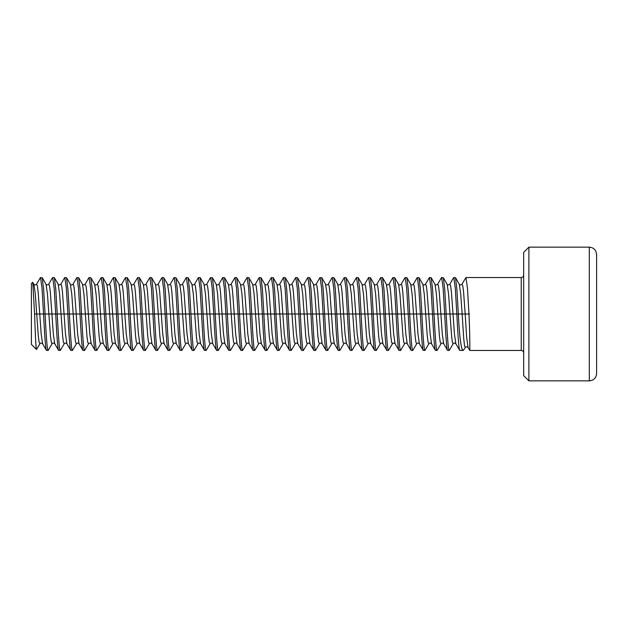 <?xml version="1.0" encoding="UTF-8"?>
<svg xmlns="http://www.w3.org/2000/svg" width="628" height="628" viewBox="0 0 628 628"><rect width="100%" height="100%" fill="white"/><g stroke="black" fill="none" stroke-linecap="round" stroke-linejoin="round"><path stroke-width="0.94" d="M589.307 247.149C593.696 247.542 596.129 249.968 596.6 254.442L596.6 373.558C596.129 378.032 593.696 380.458 589.307 380.851L528.894 380.851L528.894 247.149L589.307 247.149L589.307 380.851M528.894 247.149L523.673 252.377L523.673 375.623L528.894 380.851M523.673 275.103C523.516 276.595 522.7 277.403 521.24 277.537L521.24 350.463L469.768 350.463C469.909 351.036 469.925 333.696 468.975 314L467.452 288.213L465.937 277.537L461.918 284.296L462.734 285.528L463.55 291.722L465.175 314L469.43 314M457.883 314L462.137 314L463.754 338.924L464.563 345.926L465.364 347.449L463.221 350.463L459.68 350.314L455.842 343.704L454.429 333.923L453.024 314L457.278 314M463.221 350.463C461.117 351.036 459.241 333.782 458.338 314L456.909 289.422L455.481 277.686L453.604 277.686L449.766 284.296L450.582 285.528L451.391 291.722L453.024 314L449.978 314L448.573 294.085L447.16 284.296C447.685 285.128 448.557 285.128 449.766 284.303M445.731 314L449.978 314L451.611 336.278L452.419 342.472L453.235 343.704L449.224 350.463L447.529 350.314L443.69 343.704L442.277 333.923L440.864 314L445.119 314M459.861 350.463C458.848 350.966 457.836 333.484 456.823 314L455.3 288.213L453.777 277.537M465.364 347.449C465.905 346.593 466.785 346.593 468.025 347.449L466.596 336.561L465.175 314L462.137 314L460.724 294.085L459.311 284.296C459.845 285.128 460.716 285.128 461.918 284.303M449.224 350.463C448.211 350.966 447.199 333.484 446.186 314L444.75 289.422L443.321 277.686L441.445 277.686L437.614 284.296L438.423 285.528L439.239 291.722L440.864 314L437.826 314L436.413 294.085L435.008 284.296C435.534 285.128 436.405 285.128 437.614 284.303M433.571 314L437.826 314L439.451 336.278L440.267 342.472L441.084 343.704L437.072 350.463L435.369 350.314L431.53 343.704L430.125 333.923L428.712 314L432.967 314M447.701 350.463C446.689 350.966 445.676 333.484 444.663 314L443.148 288.213L441.625 277.537M437.072 350.463C436.052 350.966 435.039 333.484 434.026 314L432.598 289.422L431.169 277.686L429.293 277.686L425.454 284.296L426.271 285.528L427.079 291.722L428.712 314L425.674 314L424.261 294.085L422.848 284.296C423.382 285.128 424.245 285.128 425.454 284.303M421.419 314L425.674 314L427.299 336.278L428.115 342.472L428.924 343.704L424.913 350.463L423.217 350.314L419.378 343.704L417.965 333.923L416.552 314L420.807 314M435.549 350.463C434.537 350.966 433.524 333.484 432.511 314L430.989 288.213L429.474 277.537M424.913 350.463C423.9 350.966 422.887 333.484 421.875 314L420.446 289.422L419.017 277.686L417.141 277.686L413.303 284.296L414.111 285.528L414.927 291.722L416.552 314L413.514 314L412.109 294.085L410.696 284.296C411.222 285.128 412.094 285.128 413.303 284.303M409.26 314L413.514 314L415.147 336.278L415.956 342.472L416.772 343.704L412.761 350.463L411.057 350.314L407.227 343.704L405.814 333.923L404.401 314L408.655 314M423.39 350.463C422.385 350.966 421.364 333.484 420.352 314L418.837 288.213L417.314 277.537M412.761 350.463C411.748 350.966 410.736 333.484 409.723 314L408.286 289.422L406.858 277.686L404.981 277.686L401.143 284.296L401.959 285.528L402.776 291.722L404.401 314L401.363 314L399.95 294.085L398.537 284.296C399.07 285.128 399.942 285.128 401.143 284.303M397.108 314L401.363 314L402.988 336.278L403.804 342.472L404.62 343.704L400.601 350.463L398.906 350.314L395.067 343.704L393.654 333.923L392.249 314L396.504 314M411.238 350.463C410.225 350.966 409.213 333.484 408.2 314L406.677 288.213L405.162 277.537M400.601 350.463C399.589 350.966 398.576 333.484 397.563 314L396.135 289.422L394.706 277.686L392.83 277.686L388.991 284.296L389.807 285.528L390.616 291.722L392.249 314L389.211 314L387.798 294.085L386.385 284.296C386.919 285.128 387.782 285.128 388.991 284.303M384.956 314L389.211 314L390.836 336.278L391.644 342.472L392.461 343.704L388.449 350.463L386.754 350.314L382.915 343.704L381.502 333.923L380.089 314L384.344 314M399.086 350.463C398.074 350.966 397.061 333.484 396.048 314L394.525 288.213L393.002 277.537M388.449 350.463C387.437 350.966 386.424 333.484 385.411 314L383.983 289.422L382.546 277.686L380.67 277.686L376.839 284.296L377.648 285.528L378.464 291.722L380.089 314L377.051 314L375.638 294.085L374.233 284.296C374.759 285.128 375.63 285.128 376.839 284.303M372.796 314L377.051 314L378.676 336.278L379.493 342.472L380.309 343.704L376.298 350.463L374.594 350.314L370.756 343.704L369.35 333.923L367.937 314L372.192 314M386.926 350.463C385.914 350.974 384.901 333.468 383.889 314L382.374 288.213L380.851 277.537M376.298 350.463C375.277 350.966 374.264 333.484 373.252 314L371.823 289.422L370.394 277.686L368.518 277.686L364.68 284.296L365.496 285.528L366.312 291.722L367.937 314L364.899 314L363.486 294.085L362.073 284.296C362.607 285.128 363.471 285.128 364.68 284.303M360.645 314L364.899 314L366.524 336.278L367.341 342.472L368.149 343.704L364.138 350.463L362.442 350.314L358.604 343.704L357.191 333.923L355.778 314L360.04 314M374.775 350.463C373.762 350.966 372.749 333.484 371.737 314L370.214 288.213L368.699 277.537M364.138 350.463C363.125 350.966 362.113 333.484 361.1 314L359.671 289.422L358.243 277.686L356.366 277.686L352.528 284.296L353.344 285.528L354.153 291.722L355.778 314L352.74 314L351.335 294.085L349.922 284.296C350.448 285.128 351.319 285.128 352.528 284.303M348.493 314L352.74 314L354.373 336.278L355.181 342.472L355.998 343.704L351.986 350.463L350.291 350.314L346.452 343.704L345.039 333.923L343.626 314L347.881 314M362.615 350.463C361.61 350.966 360.598 333.484 359.577 314L358.062 288.213L356.539 277.537M351.986 350.463C350.974 350.966 349.961 333.484 348.948 314L347.512 289.422L346.083 277.686L344.207 277.686L340.368 284.296L341.185 285.528L342.001 291.722L343.626 314L340.588 314L339.175 294.085L337.762 284.296C338.296 285.128 339.167 285.128 340.368 284.303M336.333 314L340.588 314L342.213 336.278L343.029 342.472L343.846 343.704L339.827 350.463L338.131 350.314L334.292 343.704L332.887 333.923L331.474 314L335.729 314M350.463 350.463C349.451 350.966 348.438 333.484 347.425 314L345.91 288.213L344.387 277.537M339.827 350.463C338.814 350.966 337.801 333.484 336.789 314L335.36 289.422L333.931 277.686L332.055 277.686L328.216 284.296L329.033 285.528L329.841 291.722L331.474 314L328.436 314L327.023 294.085L325.61 284.296C326.144 285.128 327.007 285.128 328.216 284.303M324.181 314L328.436 314L330.061 336.278L330.877 342.472L331.686 343.704L327.675 350.463L325.979 350.314L322.14 343.704L320.727 333.923L319.314 314L323.569 314M338.311 350.463C337.299 350.966 336.286 333.484 335.274 314L333.751 288.213L332.228 277.537M327.675 350.463C326.662 350.966 325.649 333.484 324.637 314L323.208 289.422L321.772 277.686L319.903 277.686L316.065 284.296L316.873 285.528L317.69 291.722L319.314 314L316.276 314L314.864 294.085L313.458 284.296C313.984 285.128 314.856 285.128 316.065 284.303M312.022 314L316.276 314L317.909 336.278L318.718 342.472L319.534 343.704L315.523 350.463L313.819 350.314L309.989 343.704L308.576 333.923L307.163 314L311.417 314M326.152 350.463C325.139 350.966 324.127 333.484 323.114 314L321.599 288.213L320.076 277.537M315.523 350.463C314.502 350.966 313.498 333.484 312.485 314L311.048 289.422L309.62 277.686L307.744 277.686L303.905 284.296L304.721 285.528L305.538 291.722L307.163 314L304.125 314L302.712 294.085L301.299 284.296C301.833 285.128 302.704 285.128 303.905 284.303M299.87 314L304.125 314L305.75 336.278L306.566 342.472L307.375 343.704L303.363 350.463L301.668 350.314L297.829 343.704L296.416 333.923L295.011 314L299.266 314M314 350.463C312.987 350.966 311.975 333.484 310.962 314L309.439 288.213L307.924 277.537M303.363 350.463C302.351 350.966 301.338 333.484 300.325 314L298.897 289.422L297.468 277.686L295.592 277.686L291.753 284.296L292.57 285.528L293.378 291.722L295.011 314L291.965 314L290.56 294.085L289.147 284.296C289.673 285.128 290.544 285.128 291.753 284.303M287.718 314L291.965 314L293.598 336.278L294.406 342.472L295.223 343.704L291.211 350.463L289.516 350.314L285.677 343.704L284.264 333.923L282.851 314L287.106 314M301.848 350.463C300.836 350.966 299.823 333.484 298.802 314L297.287 288.213L295.764 277.537M291.211 350.463C290.199 350.966 289.186 333.484 288.174 314L286.737 289.422L285.308 277.686L283.432 277.686L279.601 284.296L280.41 285.528L281.226 291.722L282.851 314L279.813 314L278.4 294.085L276.995 284.296C277.521 285.128 278.392 285.128 279.601 284.303M275.559 314L279.813 314L281.438 336.278L282.255 342.472L283.071 343.704L279.06 350.463L277.356 350.314L273.518 343.704L272.112 333.923L270.699 314L274.954 314M289.689 350.463C288.676 350.966 287.663 333.484 286.651 314L285.136 288.213L283.613 277.537M279.06 350.463C278.039 350.966 277.026 333.484 276.014 314L274.585 289.422L273.156 277.686L271.28 277.686L267.442 284.296L268.258 285.528L269.067 291.722L270.699 314L267.661 314L266.248 294.085L264.835 284.296C265.369 285.128 266.233 285.128 267.442 284.303M263.407 314L267.661 314L269.286 336.278L270.103 342.472L270.911 343.704L266.9 350.463L265.204 350.314L261.366 343.704L259.953 333.923L258.54 314L262.794 314M277.537 350.463C276.524 350.966 275.511 333.484 274.499 314L272.976 288.213L271.461 277.537M266.9 350.463C265.887 350.966 264.875 333.484 263.862 314L262.433 289.422L260.997 277.686L259.129 277.686L255.29 284.296L256.098 285.528L256.915 291.722L258.54 314L255.502 314L254.097 294.085L252.684 284.296C253.21 285.128 254.081 285.128 255.29 284.303M251.247 314L255.502 314L257.135 336.278L257.943 342.472L258.76 343.704L254.748 350.463L253.045 350.314L249.214 343.697L247.801 333.923L246.388 314L250.643 314M265.377 350.463C264.364 350.966 263.352 333.484 262.339 314L260.824 288.213L259.301 277.537M254.748 350.463C253.736 350.966 252.723 333.484 251.71 314L250.274 289.422L248.845 277.686L246.969 277.686L243.13 284.303L243.947 285.528L244.763 291.722L246.388 314L243.35 314L241.937 294.085L240.524 284.296C241.058 285.128 241.929 285.128 243.13 284.303M239.095 314L243.35 314L244.975 336.278L245.791 342.472L246.608 343.704L242.589 350.463L240.893 350.314L237.054 343.697L235.641 333.923L234.236 314L238.491 314M253.225 350.463C252.213 350.966 251.2 333.484 250.187 314L248.664 288.213L247.149 277.537M242.589 350.463C241.576 350.966 240.563 333.484 239.551 314L238.122 289.422L236.693 277.686L234.817 277.686L230.978 284.303L231.795 285.528L232.603 291.722L234.236 314L231.198 314L229.785 294.085L228.372 284.303C228.906 285.128 229.769 285.128 230.978 284.303M226.944 314L231.198 314L232.823 336.278L233.632 342.472L234.448 343.704L230.437 350.463L228.741 350.314L224.903 343.697L223.489 333.923L222.076 314L226.331 314M241.074 350.463C240.061 350.966 239.048 333.484 238.036 314L236.513 288.213L234.99 277.537M230.437 350.463C229.424 350.966 228.411 333.484 227.399 314L225.962 289.422L224.534 277.686L222.657 277.686L218.827 284.303L219.635 285.528L220.452 291.722L222.076 314L219.039 314L217.626 294.085L216.22 284.303C216.746 285.128 217.618 285.128 218.827 284.303M214.784 314L219.039 314L220.664 336.278L221.48 342.472L222.296 343.704L218.285 350.463L216.581 350.314L212.743 343.697L211.338 333.923L209.925 314L214.179 314M228.914 350.463C227.901 350.966 226.889 333.484 225.876 314L224.361 288.213L222.838 277.537M218.285 350.463C217.264 350.966 216.252 333.484 215.239 314L213.81 289.422L212.382 277.686L210.506 277.686L206.667 284.303L207.483 285.528L208.3 291.722L209.925 314L206.887 314L205.474 294.085L204.061 284.303C204.595 285.128 205.458 285.128 206.667 284.303M202.632 314L206.887 314L208.512 336.278L209.328 342.472L210.137 343.704L206.125 350.463L204.43 350.314L200.591 343.697L199.178 333.923L197.765 314L202.02 314M216.762 350.463C215.749 350.966 214.737 333.484 213.724 314L212.201 288.213L210.686 277.537M206.125 350.463C205.113 350.966 204.1 333.484 203.087 314L201.659 289.422L200.23 277.686L198.354 277.686L194.515 284.303L195.332 285.528L196.14 291.722L197.765 314L194.727 314L193.322 294.085L191.909 284.303C192.435 285.128 193.306 285.128 194.515 284.303M190.472 314L194.727 314L196.36 336.278L197.168 342.472L197.985 343.704L193.974 350.463L192.27 350.314L188.439 343.697L187.026 333.923L185.613 314L189.868 314M204.602 350.463C203.598 350.966 202.577 333.484 201.564 314L200.049 288.213L198.526 277.537M193.974 350.463C192.961 350.966 191.948 333.484 190.936 314L189.499 289.422L188.07 277.686L186.194 277.686L182.356 284.303L183.172 285.528L183.988 291.722L185.613 314L182.575 314L181.162 294.085L179.749 284.303C180.283 285.128 181.154 285.128 182.356 284.303M178.321 314L182.575 314L184.2 336.278L185.017 342.472L185.833 343.704L181.814 350.463L180.118 350.314L176.28 343.697L174.874 333.923L173.461 314L177.716 314M192.451 350.463C191.438 350.966 190.425 333.484 189.413 314L187.898 288.213L186.375 277.537M181.814 350.463C180.801 350.966 179.789 333.484 178.776 314L177.347 289.422L175.918 277.686L174.042 277.686L170.204 284.303L171.02 285.528L171.829 291.722L173.461 314L170.423 314L169.011 294.085L167.597 284.303C168.131 285.128 168.995 285.136 170.204 284.303M166.169 314L170.423 314L172.048 336.278L172.865 342.472L173.673 343.704L169.662 350.463L167.966 350.314L164.128 343.697L162.715 333.923L161.302 314L165.556 314M180.299 350.463C179.286 350.966 178.274 333.484 177.261 314L175.738 288.213L174.215 277.537M169.662 350.463C168.649 350.966 167.637 333.484 166.624 314L165.188 289.422L163.759 277.686L161.883 277.686L158.052 284.303L158.86 285.528L159.677 291.722L161.302 314L158.264 314L156.851 294.085L155.446 284.303C155.972 285.128 156.843 285.136 158.052 284.303M154.009 314L158.264 314L159.897 336.278L160.705 342.472L161.522 343.704L157.51 350.463L155.807 350.314L151.976 343.697L150.563 333.923L149.15 314L153.405 314M168.139 350.463C167.127 350.966 166.114 333.484 165.101 314L163.586 288.213L162.063 277.537M157.51 350.463C156.49 350.966 155.477 333.484 154.464 314L153.036 289.422L151.607 277.686L149.731 277.686L145.892 284.303L146.709 285.528L147.525 291.722L149.15 314L146.112 314L144.699 294.085L143.286 284.303C143.82 285.136 144.691 285.136 145.892 284.303M141.857 314L146.112 314L147.737 336.278L148.553 342.472L149.362 343.704L145.351 350.463L143.655 350.314L139.816 343.697L138.403 333.923L136.998 314L141.253 314M155.987 350.463C154.975 350.966 153.962 333.484 152.949 314L151.427 288.213L149.911 277.537M145.351 350.463C144.338 350.966 143.325 333.484 142.313 314L140.884 289.422L139.455 277.686L137.579 277.686L133.74 284.303L134.557 285.528L135.365 291.722L136.998 314L133.952 314L132.547 294.085L131.134 284.303C131.66 285.136 132.532 285.136 133.74 284.303M129.706 314L133.952 314L135.585 336.278L136.394 342.472L137.21 343.704L133.199 350.463L131.503 350.314L127.665 343.697L126.252 333.923L124.839 314L129.093 314M143.828 350.463C142.823 350.966 141.81 333.484 140.79 314L139.275 288.213L137.752 277.537M133.199 350.463C132.186 350.966 131.173 333.484 130.161 314L128.724 289.422L127.296 277.686L125.419 277.686L121.589 284.303L122.397 285.528L123.214 291.722L124.839 314L121.801 314L120.388 294.085L118.982 284.303C119.508 285.136 120.38 285.136 121.589 284.303M117.546 314L121.801 314L123.426 336.278L124.242 342.472L125.058 343.704L121.039 350.463L119.344 350.314L115.505 343.697L114.1 333.923L112.687 314L116.941 314M131.676 350.463C130.663 350.966 129.651 333.484 128.638 314L127.123 288.213L125.6 277.537M121.039 350.463C120.027 350.966 119.014 333.484 118.001 314L116.573 289.422L115.144 277.686L113.268 277.686L109.429 284.303L110.245 285.528L111.054 291.722L112.687 314L109.649 314L108.236 294.085L106.823 284.303C107.357 285.136 108.22 285.136 109.429 284.303M105.394 314L109.649 314L111.274 336.278L112.09 342.472L112.899 343.704L108.887 350.463L107.192 350.314L103.353 343.697L101.94 333.923L100.527 314L104.782 314M119.524 350.463C118.511 350.966 117.499 333.484 116.486 314L114.963 288.213L113.448 277.537M108.887 350.463C107.875 350.966 106.862 333.484 105.849 314L104.421 289.422L102.984 277.686L101.116 277.686L97.277 284.303L98.086 285.528L98.902 291.722L100.527 314L97.489 314L96.084 294.085L94.671 284.303C95.197 285.136 96.068 285.136 97.277 284.303M93.234 314L97.489 314L99.122 336.278L99.93 342.472L100.747 343.704L96.736 350.463L95.032 350.314L91.201 343.697L89.788 333.923L88.375 314L92.63 314M107.364 350.463C106.352 350.966 105.339 333.484 104.327 314L102.811 288.213L101.289 277.537M96.736 350.463C95.715 350.966 94.702 333.484 93.69 314L92.261 289.422L90.832 277.686L88.956 277.686L85.118 284.303L85.934 285.528L86.75 291.722L88.375 314L85.337 314L83.924 294.085L82.511 284.303C83.045 285.136 83.917 285.136 85.118 284.303M81.083 314L85.337 314L86.962 336.278L87.779 342.472L88.595 343.704L84.576 350.463L82.88 350.314L79.042 343.697L77.629 333.923L76.224 314L80.478 314M95.213 350.463C94.2 350.966 93.187 333.484 92.175 314L90.652 288.213L89.137 277.537M84.576 350.463C83.563 350.966 82.551 333.484 81.538 314L80.109 289.422L78.681 277.686L76.804 277.686L72.966 284.303L73.782 285.528L74.591 291.722L76.224 314L73.186 314L71.773 294.085L70.36 284.303C70.893 285.136 71.757 285.136 72.966 284.303M68.931 314L73.186 314L74.811 336.278L75.619 342.472L76.435 343.704L72.424 350.463L70.728 350.314L66.89 343.697L65.477 333.923L64.064 314L68.319 314M83.061 350.463C82.048 350.966 81.036 333.484 80.023 314L78.5 288.213L76.977 277.537M72.424 350.463C71.411 350.966 70.399 333.484 69.386 314L67.95 289.422L66.521 277.686L64.645 277.686L60.814 284.303L61.623 285.528L62.439 291.722L64.064 314L61.026 314L59.613 294.085L58.208 284.303C58.734 285.136 59.605 285.136 60.814 284.303M56.771 314L61.026 314L62.651 336.278L63.467 342.472L64.284 343.704L60.264 350.463L58.569 350.314L54.73 343.697L53.325 333.923L51.912 314L56.167 314M70.901 350.463C69.889 350.974 68.876 333.468 67.863 314L66.348 288.213L64.825 277.537M60.264 350.463C59.252 350.966 58.239 333.484 57.227 314L55.798 289.422L54.369 277.686L52.493 277.686L48.654 284.303L49.471 285.528L50.287 291.722L51.912 314L48.874 314L47.461 294.085L46.048 284.303C46.582 285.136 47.445 285.136 48.654 284.303M44.619 314L48.874 314L50.499 336.278L51.315 342.472L52.124 343.697L48.113 350.463L46.417 350.314L42.578 343.697L41.165 333.923L39.752 314L44.007 314M58.749 350.463C57.737 350.966 56.724 333.484 55.711 314L54.189 288.213L52.673 277.537M48.113 350.463C47.1 350.966 46.087 333.484 45.075 314L43.646 289.422L42.209 277.686L40.341 277.686L36.503 284.303L37.319 285.528L38.127 291.722L39.752 314L36.714 314L35.309 294.085L33.896 284.303C34.422 285.136 35.294 285.136 36.503 284.303M46.59 350.463C45.585 350.966 44.564 333.484 43.552 314L42.037 288.213L40.514 277.537M39.972 343.697L39.156 342.472L38.347 336.278L36.714 314L34.587 314C35.239 332.188 35.882 349.333 36.518 349.498L39.972 343.697C40.506 342.864 41.37 342.864 42.578 343.697M36.518 349.498L31.4 344.387L31.4 283.613L32.664 282.349L33.896 284.303M34.587 314L32.789 282.396M521.24 350.463C522.7 350.597 523.516 351.405 523.673 352.897M521.24 277.537L465.937 277.537M468.025 347.449L469.768 350.463M453.235 343.704C453.769 342.872 454.633 342.872 455.842 343.697M455.481 277.686L459.311 284.296M441.084 343.704C441.61 342.872 442.481 342.872 443.69 343.697M443.321 277.686L447.16 284.296M428.924 343.697C429.458 342.872 430.329 342.872 431.53 343.697M431.169 277.686L435 284.296M416.772 343.697C417.306 342.872 418.17 342.872 419.378 343.697M419.017 277.686L422.848 284.296M404.62 343.697C405.146 342.872 406.018 342.872 407.227 343.697M406.858 277.686L410.696 284.296M392.461 343.697C392.995 342.872 393.858 342.872 395.067 343.697M394.706 277.686L398.537 284.296M380.309 343.697C380.835 342.872 381.706 342.872 382.915 343.697M382.546 277.686L386.385 284.296M368.149 343.697C368.683 342.872 369.554 342.872 370.756 343.697M370.394 277.686L374.233 284.296M355.998 343.697C356.531 342.872 357.395 342.872 358.604 343.697M358.243 277.686L362.073 284.296M343.846 343.697C344.372 342.872 345.243 342.872 346.452 343.697M346.083 277.686L349.922 284.296M331.686 343.697C332.22 342.872 333.091 342.872 334.292 343.697M333.931 277.686L337.762 284.296M319.534 343.697C320.06 342.872 320.932 342.872 322.14 343.697M321.772 277.686L325.61 284.296M307.375 343.697C307.908 342.872 308.78 342.872 309.989 343.697M309.62 277.686L313.458 284.296M295.223 343.697C295.757 342.872 296.62 342.872 297.829 343.697M297.468 277.686L301.299 284.296M283.071 343.697C283.597 342.872 284.468 342.872 285.677 343.697M285.308 277.686L289.147 284.296M270.911 343.697C271.445 342.872 272.317 342.872 273.518 343.697M273.156 277.686L276.987 284.296M258.76 343.697C259.293 342.872 260.157 342.872 261.366 343.697M260.997 277.686L264.835 284.296M246.608 343.697C247.134 342.872 248.005 342.872 249.214 343.697M248.845 277.686L252.684 284.296M234.448 343.697C234.982 342.872 235.845 342.872 237.054 343.697M236.693 277.686L240.524 284.296M222.296 343.697C222.822 342.872 223.694 342.872 224.903 343.697M224.534 277.686L228.372 284.296M210.137 343.697C210.67 342.872 211.542 342.872 212.743 343.697M212.382 277.686L216.22 284.296M197.985 343.697C198.519 342.872 199.382 342.872 200.591 343.697M200.23 277.686L204.061 284.296M185.833 343.697C186.359 342.872 187.23 342.872 188.439 343.697M188.07 277.686L191.909 284.296M173.673 343.697C174.207 342.872 175.079 342.872 176.28 343.697M175.918 277.686L179.749 284.296M161.522 343.697C162.048 342.872 162.919 342.864 164.128 343.697M163.759 277.686L167.597 284.296M149.362 343.697C149.896 342.872 150.767 342.864 151.976 343.697M151.607 277.686L155.446 284.296M137.21 343.697C137.744 342.864 138.607 342.864 139.816 343.697M139.455 277.686L143.286 284.296M125.058 343.697C125.584 342.864 126.456 342.864 127.665 343.697M127.296 277.686L131.134 284.296M112.899 343.697C113.433 342.864 114.304 342.864 115.505 343.697M115.144 277.686L118.975 284.296M100.747 343.697C101.281 342.864 102.144 342.864 103.353 343.697M102.984 277.686L106.823 284.296M88.595 343.697C89.121 342.864 89.992 342.864 91.201 343.697M90.832 277.686L94.671 284.296M76.435 343.697C76.969 342.864 77.833 342.864 79.042 343.697M78.681 277.686L82.511 284.296M64.284 343.697C64.81 342.864 65.681 342.864 66.89 343.697M66.521 277.686L70.36 284.296M52.124 343.697C52.658 342.864 53.529 342.864 54.73 343.697M54.369 277.686L58.208 284.303M42.209 277.686L46.048 284.303"/></g></svg>
